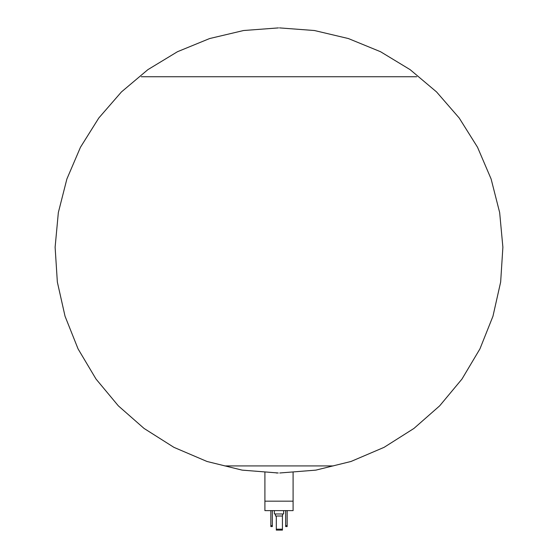 <?xml version="1.0" encoding="UTF-8"?>
<svg xmlns="http://www.w3.org/2000/svg" width="558" height="558" viewBox="0 0 558 558"><rect width="100%" height="100%" fill="white"/><g stroke="black" fill="none" stroke-linecap="round" stroke-linejoin="round"><path stroke-width="0.84" d="M277.64 472.982L276.28 472.982M293.096 472.619L293.096 510.626L264.904 510.626L264.904 472.619M254.818 76.732L416.742 76.732L254.818 76.732M254.797 76.732L141.258 76.732M293.096 501.168L264.904 501.168M283.45 501.168L274.55 501.168M283.638 510.626L283.638 513.967L274.362 513.967L274.362 510.626M282.522 513.967L282.522 516.004L275.478 516.004L275.478 513.967M276.308 516.004L276.308 530.1L282.432 530.1L282.432 529.172L276.308 529.172M282.432 516.004L282.432 529.172M285.675 510.626L285.675 526.578L287.161 526.578L287.161 525.65L285.675 525.65M287.161 510.626L287.161 525.65M270.839 510.626L270.839 526.578L272.325 526.578L272.325 525.65L270.839 525.65M272.325 510.626L272.325 525.65M224.755 465.923L333.245 465.923M278.24 472.982L242.144 470.129L206.997 461.473L173.915 447.342L144.062 428.439L118.345 405.854L96.032 379.063L78.064 348.889L65.049 316.253L57.348 282.055L55.116 247.208L58.339 212.577L66.883 178.992L80.485 147.221L98.815 117.982L121.442 91.931L147.856 69.666L177.465 51.72L209.613 38.551L243.56 30.523L278.477 27.9M279.76 472.982L315.856 470.129L351.003 461.473L384.085 447.342L413.938 428.439L439.655 405.854L461.968 379.063L479.936 348.889L492.951 316.253L500.652 282.055L502.884 247.208L499.661 212.577L491.117 178.992L477.515 147.221L459.185 117.982L436.558 91.931L410.144 69.666L380.535 51.72L348.387 38.551L314.44 30.523L279.523 27.9"/></g></svg>
